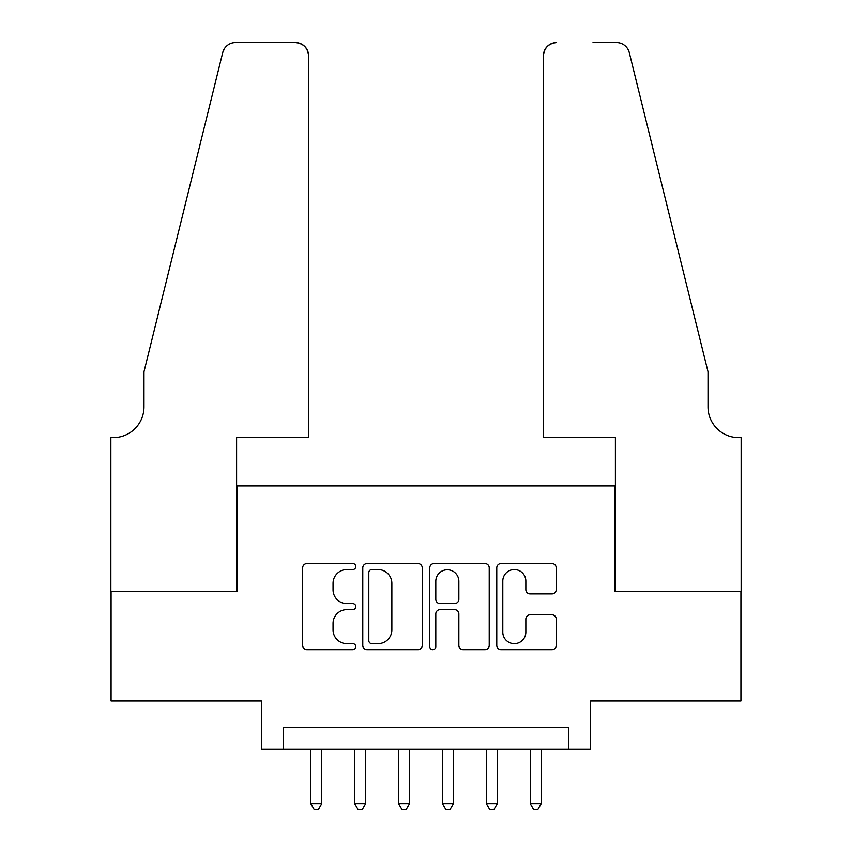 <?xml version="1.0" encoding="UTF-8"?>
<svg xmlns="http://www.w3.org/2000/svg" width="852" height="852" viewBox="0 0 852 852"><rect width="100%" height="100%" fill="white"/><g stroke="black" fill="none" stroke-linecap="round" stroke-linejoin="round"><path stroke-width="1.28" d="M355.774 566.548A3.014 3.014 0 0 0 352.76 563.534L306.986 563.534A4.313 4.313 0 0 0 302.673 567.847L302.673 645.39A4.313 4.313 0 0 0 306.986 649.703L352.76 649.703A3.014 3.014 0 0 0 355.774 646.689A3.014 3.014 0 0 0 352.76 643.665L346.839 643.665A13.792 13.792 0 0 1 333.047 629.884L333.047 623.419A13.792 13.792 0 0 1 346.839 609.638L352.76 609.638A3.014 3.014 0 0 0 355.774 606.613A3.014 3.014 0 0 0 352.76 603.599L346.839 603.599A13.792 13.792 0 0 1 333.047 589.818L333.047 583.354A13.792 13.792 0 0 1 346.839 569.562L352.76 569.562A3.014 3.014 0 0 0 355.774 566.548M551.915 593.908A4.313 4.313 0 0 0 556.218 589.595L556.218 567.847A4.313 4.313 0 0 0 551.915 563.534L501.072 563.534A4.313 4.313 0 0 0 496.769 567.847L496.769 645.39A4.313 4.313 0 0 0 501.072 649.703L551.915 649.703A4.313 4.313 0 0 0 556.218 645.39L556.218 619.116A4.313 4.313 0 0 0 551.915 614.803L530.157 614.803A4.313 4.313 0 0 0 525.844 619.116L525.844 632.141A11.523 11.523 0 0 1 514.32 643.665A11.523 11.523 0 0 1 502.797 632.141L502.797 581.085A11.523 11.523 0 0 1 514.32 569.562A11.523 11.523 0 0 1 525.844 581.085L525.844 589.595A4.313 4.313 0 0 0 530.157 593.908L551.915 593.908M568.646 749.27L590.596 749.27L590.596 700.983L740.931 700.983L740.931 591.256L614.739 591.256L614.739 485.917L237.261 485.917L237.261 591.256L111.069 591.256L111.069 700.983L261.404 700.983L261.404 749.27L568.646 749.27L568.646 727.32L283.354 727.32L283.354 749.27M422.23 567.847A4.313 4.313 0 0 0 417.917 563.534L367.084 563.534A4.313 4.313 0 0 0 362.771 567.847L362.771 645.39A4.313 4.313 0 0 0 367.084 649.703L417.917 649.703A4.313 4.313 0 0 0 422.23 645.39L422.23 567.847M434.083 563.534L484.916 563.534A4.313 4.313 0 0 1 489.229 567.847L489.229 645.39A4.313 4.313 0 0 1 484.916 649.703L463.158 649.703A4.313 4.313 0 0 1 458.855 645.39L458.855 613.941A4.313 4.313 0 0 0 454.542 609.638L440.111 609.638A4.313 4.313 0 0 0 435.798 613.941L435.798 646.689A3.014 3.014 0 0 1 432.784 649.703A3.014 3.014 0 0 1 429.77 646.689L429.77 567.847A4.313 4.313 0 0 1 434.083 563.534M371.823 569.562A3.014 3.014 0 0 0 368.81 572.587L368.81 640.651A3.014 3.014 0 0 0 371.823 643.665L378.075 643.665A13.792 13.792 0 0 0 391.856 629.884L391.856 583.354A13.792 13.792 0 0 0 378.075 569.562L371.823 569.562M458.855 581.309A11.523 11.523 0 0 0 447.321 569.786A11.523 11.523 0 0 0 435.798 581.309L435.798 599.297A4.313 4.313 0 0 0 440.111 603.599L454.542 603.599A4.313 4.313 0 0 0 458.855 599.297L458.855 581.309M310.778 749.27L310.778 803.692L321.758 803.692L321.758 749.27M321.758 803.692L318.467 809.4L314.079 809.4L310.778 803.692M308.584 437.63L308.584 55.763A13.163 13.163 0 0 0 295.42 42.6L235.503 42.6A13.163 13.163 0 0 0 222.723 52.611L143.988 371.791L143.988 406.905A30.725 30.725 0 0 1 113.263 437.63L110.856 437.63L110.856 591.256L236.6 591.256L236.6 437.63L308.584 437.63L308.584 55.763C307.753 47.829 303.365 43.441 295.42 42.6L258.987 42.6M222.723 52.611C226.068 45.39 226.068 45.39 222.723 52.611L224.577 48.426M143.988 406.905A30.725 30.725 0 0 1 113.263 437.63M543.416 437.63L543.416 55.763L543.416 437.63L615.4 437.63L615.4 591.256L741.144 591.256L741.144 437.63L738.737 437.63A30.725 30.725 0 0 1 708.012 406.905A30.725 30.725 0 0 0 738.737 437.63M683.868 273.929L629.277 52.611L708.012 371.791L708.012 406.905M593.013 42.6L616.497 42.6A13.163 13.163 0 0 1 629.277 52.611C625.932 45.39 625.932 45.39 629.277 52.611C625.932 45.39 625.932 45.39 629.277 52.611M556.58 42.6A13.163 13.163 0 0 0 543.416 55.763C544.247 47.829 548.635 43.441 556.58 42.6M354.677 749.27L354.677 803.692L365.646 803.692L365.646 749.27M365.646 803.692L362.356 809.4L357.968 809.4L354.677 803.692M398.566 749.27L398.566 803.692L409.535 803.692L409.535 749.27M409.535 803.692L406.244 809.4L401.856 809.4L398.566 803.692M442.465 749.27L442.465 803.692L453.434 803.692L453.434 749.27M453.434 803.692L450.144 809.4L445.756 809.4L442.465 803.692M486.354 749.27L486.354 803.692L497.323 803.692L497.323 749.27M497.323 803.692L494.032 809.4L489.644 809.4L486.354 803.692M530.242 749.27L530.242 803.692L541.222 803.692L541.222 749.27M541.222 803.692L537.921 809.4L533.533 809.4L530.242 803.692"/></g></svg>
